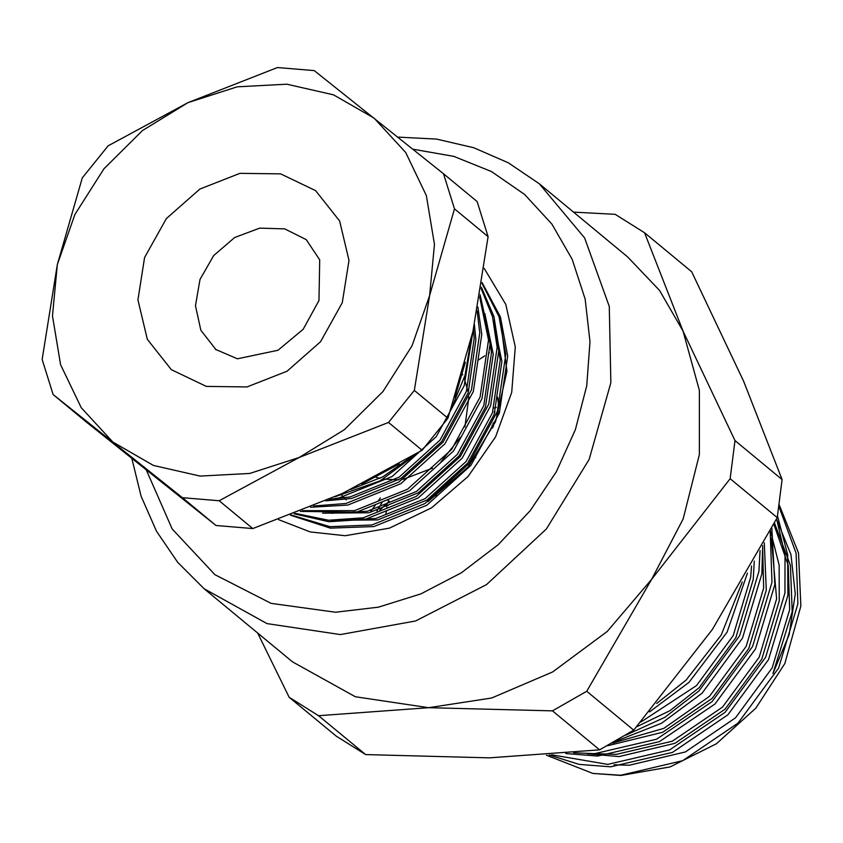 <?xml version="1.0" encoding="UTF-8"?>
<svg xmlns="http://www.w3.org/2000/svg" width="843" height="843" viewBox="0 0 843 843"><rect width="100%" height="100%" fill="white"/><g stroke="black" fill="none" stroke-linecap="round" stroke-linejoin="round"><path stroke-width="1.26" d="M779.396 505.178L798.521 552.997L800.85 606.159L784.812 663.525L755.886 708.162L716.424 743.705L670.069 766.867L621.112 775.497L592.924 773.41L620.754 775.202L682.588 760.692L738.068 723.094L778.626 668.025L797.952 603.767L796.15 553.208L779.111 507.107M551.607 754.791L607.75 764.443L669.584 749.933L725.075 712.335L765.623 657.266L784.959 593.008L785.086 555.231L776.635 518.898M573.525 752.81L594.758 753.684L656.592 739.174L712.072 701.576L752.63 646.507L771.967 582.25L770.144 531.596M626.001 735.149L664.864 717.267L699.079 690.817L739.638 635.748L758.963 571.491L760.08 550.542M656.676 703.484L686.086 680.069L721.218 635.064L742.272 582.018M747.446 573.135L727.045 632.187L688.973 682.461L649.553 711.966M762.757 545.59L761.861 573.893L742.525 638.151L701.966 693.22L661.692 723.199L615.917 741.155M771.83 528.329L774.854 584.642L755.528 648.899L714.969 703.968L659.489 741.577L597.655 756.076L565.758 753.568M777.552 516.169L787.647 554.82L787.857 595.4L768.521 659.658L727.962 714.727L672.482 752.325L610.648 766.835L579.152 764.401L549.32 754.97M592.924 773.41L546.517 755.18M776.54 519.088L790.955 554.483L795.265 593.936L789.111 634.642L772.957 673.61L792.241 611.723L790.439 565.305L774.506 523.103M573.546 212.162L615.179 214.375L644.589 232.784L691.671 271.752L743.663 381.257L782.083 479.541L735.001 440.573L730.186 478.687L777.267 517.655L782.083 479.541M289.128 697.235L336.209 736.202L365.62 754.611L318.538 715.654L289.128 697.235L257.663 633.009M552.46 710.912L599.531 749.88L633.757 730.175L586.686 691.207L552.46 710.912L428.708 707.667L318.538 715.654M365.62 754.611L489.361 757.868L599.531 749.88M730.186 478.687L651.65 579.331L586.686 691.207M633.757 730.175L712.303 629.531L777.267 517.655M644.589 232.784L683.009 331.067L735.001 440.573M397.738 137.093L436.6 139.127L473.808 147.757L508.35 162.773L539.267 183.795L627.645 256.936L659.511 290.466L683.009 331.067L699.353 390.457L699.395 454.546L683.125 518.972L651.65 579.331L607.118 631.523L552.576 671.976L491.722 697.951L428.708 707.667L355.346 696.697L292.51 661.85L204.143 588.709L177.715 562.27L156.503 531.153L141.076 496.221L131.803 458.434M484.167 268.38L505.811 304.407L515.273 346.989L511.754 392.469L495.547 436.916L468.065 476.495L431.658 507.792L389.477 528.108L345.166 535.684L310.256 531.975L278.464 519.625M587.171 753.726L618.962 756.571L674.916 743.368L725.128 709.226L761.798 659.258L779.248 600.964L779.132 565.116L770.523 530.848M607.561 745.76L662.724 732.251L712.124 698.468L748.805 648.499L766.255 590.205L764.243 542.787M636.855 726.666L669.953 710.607L699.132 687.719L735.813 637.751L753.252 579.447L754.243 561.143M614.062 764.801L629.352 765.181L685.317 751.967L735.517 717.836L772.199 667.867L789.649 609.563L788.226 565.179L773.853 524.378M596.749 753.61L616.359 754.422L672.324 741.218L722.525 707.077L759.206 657.108L776.645 598.815L771.292 538.308M612.503 743.073L663.884 728.341L709.532 696.318L746.203 646.349L763.653 588.056L762.62 545.842M640.943 721.987L696.529 685.559L733.21 635.59L750.66 577.297L751.513 566.001M428.012 501.585L468.065 467.054L495.579 421.605L506.949 371.247L500.753 322.5M494.746 412.575L494.103 412.048L494.946 411.932M497.338 411.626L499.351 411.363M498.361 414.25L496.327 414.524M474.788 455.926L475.8 457.191M474.746 458.624L473.819 457.285M376.926 510.963L382.164 502.365M387.822 499.931L388.412 500.289M380.425 497.897L378.423 500.721M375.462 504.915L370.762 511.564M426.979 499.983L427.57 499.604M435.778 496.127L437.19 495.526M492.87 427.896L492.08 425.199M492.892 423.323L495.737 421.215M497.528 397.306L498.708 406.705M496.316 407.38L493.977 408.033M379.761 510.194L389.15 501.206L387.685 499.994M385.63 514.283L386.537 511.216M387.158 507.865L385.799 503.851M475.241 457.96L474.377 456.516M475.052 457.085L475.779 457.222M493.566 426.337L492.112 425.125M496.738 413.365L498.761 413.102M478.497 359.908L484.672 355.883M488.424 353.449L489.383 352.827M340.793 494.146L346.231 499.941M252.784 528.603L219.159 500.774L182.362 497.707L53.13 394.503L86.745 422.332L215.987 525.537L252.784 528.603L342.321 493.45L422.153 450.257L447.97 418.233L472.891 331.478L488.118 236.683L477.138 201.603L443.513 173.774L454.493 208.864L488.118 236.683M53.13 394.503L42.15 359.413L57.366 264.628L82.287 177.862L108.104 145.839L187.947 102.656L277.484 67.503L314.281 70.57L443.513 173.774M447.97 418.233L414.356 390.414L388.539 422.438L422.153 450.257M454.493 208.864L429.572 295.619L414.356 390.414M388.539 422.438L299.002 457.591L219.159 500.774M182.362 497.707L215.987 525.537M112.899 442.09L81.244 407.738L60.633 364.692L52.498 315.872L57.366 264.628L74.922 214.428L103.963 168.716L142.52 130.591L187.947 102.656L237.157 86.818L286.799 84.152L333.491 94.837L374.05 118.157L405.704 152.509L426.305 195.555L434.451 244.375L429.572 295.619L412.016 345.82L382.975 391.531L344.429 429.656L299.002 457.591L249.781 473.429L200.139 476.095L153.447 465.41L112.899 442.09M473.165 330.245L464.177 385.799L436.231 436.674L392.132 476.548L339.171 497.918L328.707 499.572M477.865 307.052L481.743 334.513L473.344 391.479L444.893 443.85L400.794 483.713L347.832 505.083L310.54 507.265M480.078 294.713L490.405 341.689L482.017 398.644L453.555 451.016L409.456 490.889L356.505 512.259L300.329 511.353M481.332 287.147L493.956 316.726L499.067 348.854L490.679 405.82L462.227 458.192L418.117 498.055L365.167 519.425L328.781 521.68L294.07 513.787M482.07 282.531L500.426 316.926L507.728 356.031L499.341 412.986L470.889 465.357L426.779 505.231L373.828 526.601L330.372 528.108L290.361 515.21M291.004 514.957L329.961 526.696L371.9 524.999L424.851 503.629L468.961 463.766L497.412 411.395L505.8 354.429L499.003 316.799L481.943 283.353M295.208 513.355L328.549 520.194L363.238 517.834L416.189 496.464L460.299 456.59L488.75 404.219L497.138 347.263L492.502 316.81L481.111 288.538M302.184 510.626L354.576 510.658L407.527 489.288L451.627 449.424L480.078 397.053L488.476 340.087L479.688 296.947M313.638 505.99L345.904 503.492L398.865 482.122L442.965 442.248L471.416 389.877L479.804 332.922L477.149 310.846M335.145 496.717L380.161 480.805L418.771 452.354M450.836 409.993L465.062 375.314L471.079 339.476M340.035 520.416L375.999 518.498L425.135 498.624L466.042 461.564L492.428 412.901L500.184 359.982L495.336 329.855M331.373 513.239L367.337 511.322L416.463 491.448L457.38 454.398L483.766 405.736L491.511 352.806L486.674 322.69M329.16 499.372L350.003 496.98L399.139 477.106L440.057 440.057L466.432 391.394L474.188 338.464L473.45 328.96M361.773 484.093L399.266 463.945M331.173 520.342L377.727 519.931L426.864 500.057L467.781 462.997L494.156 414.334L501.912 361.415L493.492 320.709M322.511 513.166L369.065 512.755L418.202 492.881L459.119 455.831L485.494 407.169L493.25 354.239L484.83 313.533M325.746 500.858L351.742 498.413L400.868 478.539L441.785 441.49L468.171 392.827L475.916 339.898L474.377 324.597M350.677 489.509L382.87 476.832L412.417 456.211M454.935 397.622L465.378 362.248M539.267 183.795L584.62 237.916L609.278 306.462L610.848 382.764L589.162 459.403L546.338 528.93L486.537 584.589L415.567 620.964L340.34 634.526L266.968 623.557L204.143 588.709M146.324 470.036L172.151 528.94L215.018 574.715L271.119 603.325L335.493 612.239L378.444 607.16L420.889 593.841L461.29 572.766L498.181 544.683L530.215 510.637L556.243 471.859L575.295 429.751L586.686 385.852L590.005 341.763L585.137 299.086L572.239 259.37L551.807 224.059L524.557 194.438L491.501 171.593L453.829 156.345L412.922 149.253M171.308 369.634L147.304 339.255L137.936 299.876L144.627 257.494L166.377 218.558L199.865 188.99L239.981 173.3L280.635 173.869L315.63 190.613L339.645 220.992L349.013 260.371L342.311 302.753L320.572 341.689L287.084 371.257L246.957 386.948L206.303 386.379L171.308 369.634M215.418 349.297L237.399 358.77L277.969 350.319L303.195 329.286L319.002 300.519L319.708 259.802L306.178 239.633L284.723 228.906L259.623 228.158L234.702 237.505L213.753 255.524L199.97 279.476L195.439 305.703L200.866 330.224L216.135 349.877M462.154 373.923L462.681 374.935M464.208 378.191L468.308 392.395M468.877 396.916L464.872 427.001M460.436 437.211L440.994 461.722M432.406 468.16L403.049 479.393M398.75 479.857L383.28 479.087M379.93 478.371L375.451 477.075M386.336 504.114L388.065 505.547"/></g></svg>
